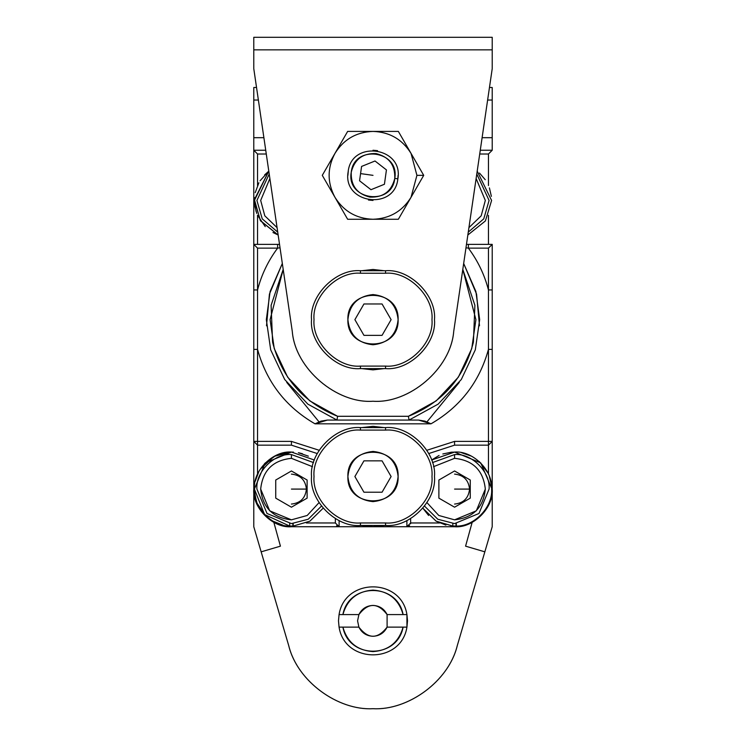 <?xml version="1.0" encoding="UTF-8"?>
<svg xmlns="http://www.w3.org/2000/svg" width="746" height="746" viewBox="0 0 746 746"><rect width="100%" height="100%" fill="white"/><g stroke="black" fill="none" stroke-linecap="round" stroke-linejoin="round"><path stroke-width="1.12" d="M283.191 269.418L271.106 305.291L272.588 342.19C281.774 377.849 303.454 402.551 337.612 416.296L408.388 416.296C442.546 402.551 464.226 377.849 473.412 342.19L474.894 305.291L462.809 269.418L475.911 319.661L471.752 348.606L458.37 377.131L436.224 400.854L408.388 416.296L409.05 420.063L438.126 404.145L461.298 379.518L475.314 349.827L479.669 319.661L475.883 291.5L463.676 263.478L475.883 291.5L479.669 319.661L475.314 349.827L461.298 379.518L438.126 404.145L409.05 420.063L408.388 416.296L337.612 416.296L336.95 420.063L409.05 420.063L336.95 420.063L337.612 416.296L309.776 400.854L287.63 377.131L274.248 348.606L270.089 319.661L283.191 269.418M282.324 263.478L270.117 291.5L266.331 319.661L270.686 349.827L284.702 379.518L307.874 404.145L336.95 420.063L327.419 420.063L314.999 423.821L431.001 423.821L418.581 420.063L409.05 420.063L418.581 420.063L424.978 421.136L431.001 423.821L314.999 423.821L321.022 421.136L327.419 420.063L336.95 420.063L307.874 404.145L284.702 379.518L270.686 349.827L266.331 319.661L270.117 291.5L282.324 263.478L269.427 294.129L266.509 325.815M480.265 150.244L492.22 150.244L480.265 150.244M253.78 150.244L265.735 150.244L253.78 150.244L253.78 289.942L257.547 289.942L257.547 248.129L253.78 244.371L257.547 248.129L277.624 248.129L277.624 244.371L253.78 244.371L277.624 244.371L277.624 248.129L257.547 248.129L257.547 289.942L253.78 289.942L253.78 150.244L257.547 154.012L253.78 150.244L253.78 100.048L253.78 150.244M336.595 525.762L338.022 526.564L336.595 525.762M339.113 526.732L335.355 522.965L306.345 522.965L335.355 522.965L339.113 526.732L339.113 520.587L339.113 526.732L291.425 526.732L291.425 526.107L291.425 526.732L454.575 526.732L454.575 526.107L454.575 526.732C473.197 528.41 493.908 507.709 492.22 489.087L491.595 489.087L492.22 489.087L492.22 441.399L492.22 489.087C493.908 507.709 473.197 528.41 454.575 526.732L406.887 526.732L410.645 522.965L406.887 526.732L339.113 526.732M257.547 441.399L253.78 441.399L257.547 445.157L257.547 349.389L253.78 349.389L253.78 489.087L254.405 489.087L253.78 489.087C252.092 507.709 272.803 528.41 291.425 526.732C272.803 528.41 252.092 507.709 253.78 489.087L253.78 441.399L257.547 441.399L257.547 445.157L253.78 441.399L253.78 289.942L253.78 349.389L253.78 289.942L253.78 349.389L257.547 349.389L257.547 289.942C261.501 274.696 268.196 260.755 277.624 248.129C268.196 260.755 261.501 274.696 257.547 289.942L257.547 349.389C266.555 382.027 285.709 406.84 314.999 423.821C285.709 406.84 266.555 382.027 257.547 349.389L257.547 441.399L291.425 441.399L257.547 441.399M257.547 474.167L257.547 445.157L291.425 445.157L291.425 441.399L291.425 445.157L317.246 453.549L291.425 445.157L257.547 445.157L257.547 474.167M319.148 450.276L291.425 441.399L319.148 450.276M335.355 518.554L335.355 522.965L335.355 518.554M279.526 244.371L277.624 244.371L279.526 244.371M280.03 247.812L277.624 248.129L280.03 247.812M257.547 244.371L257.547 215.361L257.547 244.371M257.547 185.53L257.547 154.012L266.285 154.012L257.547 154.012L257.547 185.53M479.715 154.012L488.453 154.012L492.22 150.244L488.453 154.012L488.453 185.53L488.453 154.012L479.715 154.012M492.22 244.371L492.22 441.399L488.453 441.399L488.453 445.157L492.22 441.399L488.453 445.157L488.453 474.167L488.453 441.399L454.575 441.399L426.852 450.276L454.575 441.399L454.575 445.157L454.575 441.399L492.22 441.399L492.22 349.389L488.453 349.389L488.453 441.399L488.453 349.389L492.22 349.389L492.22 244.371L488.453 248.129L488.453 289.942L492.22 289.942L488.453 289.942L488.453 349.389C479.445 382.027 460.291 406.84 431.001 423.821C460.291 406.84 479.445 382.027 488.453 349.389L488.453 289.942C484.499 274.696 477.804 260.755 468.376 248.129L488.453 248.129L492.22 244.371L468.376 244.371L468.376 248.129L468.376 244.371L492.22 244.371M488.453 215.361L488.453 244.371L488.453 215.361M492.22 100.048L492.22 150.244L492.22 137.693L482.103 137.693L492.22 137.693L492.22 100.048L487.623 100.048L492.22 100.048L492.22 87.496L489.46 87.496L492.22 87.496L492.22 100.048M465.97 247.812L468.376 248.129L465.97 247.812M466.474 244.371L468.376 244.371L466.474 244.371M407.913 526.592L409.545 525.632L407.913 526.592M410.552 523.823L410.645 523.179L410.552 523.823M439.655 522.965L410.645 522.965L410.645 518.554L410.645 522.965L439.655 522.965M406.887 520.587L406.887 526.732L406.887 520.587M428.754 453.549L454.575 445.157L488.453 445.157L454.575 445.157L428.754 453.549M463.676 263.478L476.573 294.129L479.492 325.815M488.453 248.129L468.376 248.129C477.804 260.755 484.499 274.696 488.453 289.942L488.453 248.129M263.897 137.693L253.78 137.693L263.897 137.693M258.377 100.048L253.78 100.048L258.377 100.048M407.512 620.849L406.934 627.125C401.189 664.08 344.811 664.08 339.066 627.125L338.488 620.849L339.066 614.583C344.811 577.628 401.189 577.628 406.934 614.583L407.512 620.849L406.934 614.583L406.934 627.125L407.512 620.849M339.066 627.125L338.488 620.849L339.066 627.125C344.811 664.08 401.189 664.08 406.934 627.125L403.101 627.125C397.282 659.203 348.718 659.203 342.899 627.125L339.066 627.125L342.899 627.125C347.235 642.287 357.269 650.447 373 651.603C388.731 650.447 398.765 642.287 403.101 627.125L387.099 627.125C384.181 632.925 379.481 635.984 373 636.282C366.519 635.984 361.819 632.925 358.901 627.125L342.899 627.125L358.901 627.125L357.567 620.849L358.901 614.583L342.899 614.583C348.718 582.505 397.282 582.505 403.101 614.583L406.934 614.583C401.189 577.628 344.811 577.628 339.066 614.583L338.488 620.849L339.066 614.583L342.899 614.583L339.066 614.583L338.488 620.849L339.066 627.125M403.101 614.583L387.099 614.583L387.099 627.125L406.934 627.125L406.934 614.583L403.101 614.583C398.765 599.42 388.731 591.261 373 590.105C357.269 591.261 347.235 599.42 342.899 614.583L358.901 614.583C361.819 608.773 366.519 605.724 373 605.426C379.481 605.724 384.181 608.773 387.099 614.583L403.101 614.583M358.901 614.583L357.567 620.849L358.901 627.125C368.3 639.275 377.7 639.275 387.099 627.125L387.099 614.583C377.7 602.432 368.3 602.432 358.901 614.583M492.22 441.399L492.22 526.732L492.22 441.399M273.857 522.377L280.421 546.165L261.156 551.835L280.421 546.165L273.857 522.377M484.844 551.835L465.579 546.165L472.143 522.377L465.579 546.165L484.844 551.835L492.22 526.732L457.279 645.626C448.197 682.571 406.794 710.686 373 708.7C339.206 710.686 297.803 682.571 288.721 645.626L253.78 526.732L288.721 645.626C297.029 680.566 337.127 710.584 373 708.7C408.873 710.584 448.971 680.566 457.279 645.626L484.844 551.835M253.78 441.399L253.78 526.732L253.78 441.399M426.954 421.882L459.266 382.409L426.954 421.882M286.734 382.409L319.046 421.882M253.78 100.048L253.78 87.496L253.78 100.048M256.54 87.496L253.78 87.496L256.54 87.496M277.074 227.633L264.802 215.818L260.68 200.441L269.875 178.518L260.68 200.441L264.802 215.818L277.074 227.633M269.213 174.032L256.913 200.441L262.247 218.867L277.726 232.118L262.247 218.867L256.913 200.441L269.213 174.032M485.32 200.441L481.198 215.818L468.926 227.633L481.198 215.818L485.32 200.441L476.125 178.518L485.32 200.441M468.274 232.118L483.753 218.867L489.087 200.441L476.787 174.032L489.087 200.441L483.753 218.867L468.274 232.118M291.425 474.111C300.461 475.062 305.45 480.051 306.401 489.087C305.45 498.114 300.461 503.102 291.425 504.063M319.036 502.618L307.203 515.477L291.425 519.831L269.688 510.823L260.68 489.087C262.639 470.54 272.887 460.291 291.425 458.333L291.425 454.575C274.351 453.027 255.374 472.013 256.913 489.087L267.021 513.49L291.425 523.599L308.238 519.225L321.451 506.105L308.238 519.225L291.425 523.599L267.021 513.49L256.913 489.087C255.374 472.013 274.351 453.027 291.425 454.575L291.425 458.333L312.509 466.698L291.425 458.333C272.887 460.291 262.639 470.54 260.68 489.087C262.639 507.625 272.887 517.873 291.425 519.831L307.203 515.477L319.036 502.618M313.534 462.585L291.425 454.575L313.534 462.585M291.425 470.968L307.119 480.023L307.119 498.142L291.425 507.196L275.74 498.142L275.74 480.023L291.425 470.968L275.74 480.023L275.74 498.142L291.425 507.196L307.119 498.142L307.119 480.023L291.425 470.968M307.119 489.087L291.425 489.087L307.119 489.087M454.575 474.111C463.602 475.062 468.591 480.051 469.551 489.087C468.591 498.114 463.602 503.102 454.575 504.063M485.32 489.087L476.312 510.823L454.575 519.831L438.797 515.477L426.964 502.618L438.797 515.477L454.575 519.831C473.113 517.873 483.361 507.625 485.32 489.087C483.361 470.54 473.113 460.291 454.575 458.333L454.575 454.575L432.466 462.585L454.575 454.575L454.575 458.333C473.113 460.291 483.361 470.54 485.32 489.087M433.491 466.698L454.575 458.333L433.491 466.698M424.549 506.105L437.762 519.225L454.575 523.599L478.979 513.49L489.087 489.087C490.626 472.013 471.649 453.027 454.575 454.575C471.649 453.027 490.626 472.013 489.087 489.087L478.979 513.49L454.575 523.599L437.762 519.225L424.549 506.105M454.575 470.968L470.26 480.023L470.26 498.142L454.575 507.196L438.881 498.142L438.881 480.023L454.575 470.968L438.881 480.023L438.881 498.142L454.575 507.196L470.26 498.142L470.26 480.023L454.575 470.968M470.26 489.087L454.575 489.087L470.26 489.087M264.644 174.89L268.793 171.151L254.414 199.564L260.345 220.546L278.155 234.999L272.961 232.528M265.24 226.616L257.454 215.146M256.102 211.51L254.479 202.763L254.517 197.653M255.235 192.645L258.909 182.742M278.155 234.999L260.55 220.863L254.405 200.441L268.793 171.151L260.037 180.812M254.908 206.502L256.755 213.403M479.482 173.053L485.245 179.711M489.404 187.908L491.372 196.366M491.595 200.441L485.404 220.937L467.845 234.999L485.404 220.937L491.595 200.441L477.207 171.151L491.595 200.441M293.187 526.061L293.187 523.552L293.187 526.061L309.851 521.193L323.13 508.203L309.851 521.193L293.187 526.061M292.87 526.079L289.672 526.061L289.672 523.552L289.672 526.061L292.87 526.079L292.87 523.561L292.87 526.079L287.76 525.921M282.771 525.081L272.961 521.165M265.445 515.458L257.454 503.783M256.102 500.146L254.479 491.409L254.517 486.289M255.235 481.282L258.909 471.379M264.448 463.742L275.927 455.461M279.685 453.978L288.226 452.197M288.394 452.188L293.402 452.113M298.372 452.719L308.35 456.16M289.672 526.061L264.541 514.535L254.405 489.087L265.25 462.902L291.425 452.067L314.374 460.03L291.425 452.067C273.381 450.491 253.276 470.129 254.414 488.201C252.418 506.208 271.572 526.769 289.672 526.061M302.484 453.755L299.118 452.869M291.537 452.067L274.099 456.365L260.037 469.458M254.908 495.139L256.755 502.049M456.328 526.061L456.328 523.552L456.328 526.061C474.158 526.695 493.078 506.86 491.595 489.087C493.078 506.86 474.158 526.695 456.328 526.061M456.011 526.079L452.813 526.061L452.813 523.552L452.813 526.061L456.011 526.079L456.011 523.561L456.011 526.079L450.901 525.921M445.912 525.081L436.102 521.165M428.596 515.458L422.87 508.203L436.177 521.212L452.813 526.061L436.102 521.165L422.87 508.203M454.687 452.067L431.626 460.03L439.068 455.461M442.826 453.978L451.367 452.197M451.535 452.188L456.543 452.113M461.513 452.719L471.491 456.16M479.268 461.504L487.809 472.787M489.395 476.507L491.372 485.003M431.626 460.03L454.575 452.067L480.75 462.902L491.586 488.201C492.724 470.129 472.619 450.491 454.575 452.067L431.626 460.03M465.625 453.755L462.259 452.869M492.22 49.851L253.78 49.851L253.78 68.669L292.292 331.494C295.08 368.226 336.25 403.8 373 401.236C409.75 403.8 450.92 368.226 453.708 331.494L492.22 68.669L492.22 49.851L492.22 68.669L453.708 331.494C450.603 369.475 408.491 403.894 373 401.236C337.509 403.894 295.397 369.475 292.292 331.494L253.78 68.669L253.78 37.3L492.22 37.3L492.22 49.851L492.22 37.3L253.78 37.3L253.78 49.851L492.22 49.851M348.317 170.778L347.906 175.347L348.317 170.778M368.431 200.021L373 200.441L368.431 200.021M377.569 150.664L373 150.244L377.569 150.664M334.963 197.308C343.757 211.351 356.439 218.671 373 219.268C389.561 218.671 402.243 211.351 411.037 197.308L416.921 175.347L411.037 153.387C402.243 139.334 389.561 132.014 373 131.417C356.439 132.014 343.757 139.334 334.963 153.387C327.196 168.027 327.196 182.667 334.963 197.308C327.196 182.667 327.196 168.027 334.963 153.387L322.281 175.347L347.645 219.268L373 219.268C356.439 218.671 343.757 211.351 334.963 197.308L322.281 175.347L334.963 153.387C343.757 139.334 356.439 132.014 373 131.417L347.645 131.417L334.963 153.387L347.645 131.417L373 131.417C389.561 132.014 402.243 139.334 411.037 153.387L398.355 131.417L373 131.417L398.355 131.417L411.037 153.387L416.921 175.347L411.037 197.308C402.243 211.351 389.561 218.671 373 219.268L398.355 219.268L423.719 175.347L416.921 175.347L423.719 175.347L411.037 153.387L423.719 175.347L398.355 219.268L347.645 219.268L322.281 175.347L347.645 219.268L373 219.268L347.645 219.268L334.963 197.308M398.094 175.347L397.683 179.907M423.719 175.347L398.355 219.268L423.719 175.347L411.037 153.387L423.719 175.347M398.355 219.268L373 219.268L398.355 219.268M411.037 153.387L398.355 131.417L411.037 153.387M373 131.417L398.355 131.417L373 131.417M334.963 153.387L347.645 131.417L334.963 153.387M348.14 171.86C351.273 139.623 403.707 146.962 397.86 178.826C394.727 211.071 342.293 203.723 348.14 171.86C342.293 203.723 394.727 211.071 397.86 178.826L394.774 178.397C395.231 165.071 388.992 156.791 376.049 153.573C362.724 153.117 354.453 159.355 351.226 172.298C350.769 185.623 357.008 193.895 369.951 197.121C383.276 197.578 391.547 191.33 394.774 178.397C392.042 206.642 346.097 200.208 351.226 172.298C353.958 144.043 399.903 150.487 394.774 178.397L397.86 178.826C403.707 146.962 351.273 139.623 348.14 171.86M386.437 169.911L375.014 160.996L361.577 166.433L359.563 180.784L370.986 189.698L384.423 184.262L386.437 169.911L384.423 184.262L370.986 189.698L359.563 180.784L361.577 166.433L375.014 160.996L386.437 169.911M360.57 173.604L373 175.347L360.57 173.604M360.449 270.723L385.551 270.723L360.449 270.723L360.449 273.232L385.551 273.232L385.551 270.723C409.768 268.532 436.68 295.453 434.489 319.661C436.68 343.878 409.768 370.799 385.551 368.608L360.449 368.608L360.449 366.1L385.551 366.1C408.519 368.17 434.06 342.638 431.981 319.661C434.06 296.694 408.519 271.152 385.551 273.232L360.449 273.232C337.481 271.152 311.94 296.694 314.019 319.661C311.94 342.638 337.481 368.17 360.449 366.1C337.481 368.17 311.94 342.638 314.019 319.661C311.94 296.694 337.481 271.152 360.449 273.232L360.449 270.723C336.232 268.532 309.32 295.453 311.511 319.661C309.32 343.878 336.232 370.799 360.449 368.608L385.551 368.608L385.551 366.1L360.449 366.1L360.449 368.608C336.232 370.799 309.32 343.878 311.511 319.661C309.32 295.453 336.232 268.532 360.449 270.723M384.153 270.723L373 269.465L361.847 270.723L373 269.465L384.153 270.723M366.528 270.723L379.472 270.723L366.528 270.723M382.055 303.976L363.945 303.976L354.891 319.661L363.945 335.355L382.055 335.355L391.109 319.661L382.055 303.976L391.109 319.661L382.055 335.355L363.945 335.355L354.891 319.661L363.945 303.976L382.055 303.976M398.103 319.661C399.474 352.028 346.526 352.028 347.897 319.661C346.526 287.303 399.474 287.303 398.103 319.661C396.499 334.805 388.134 343.169 373 344.764C357.866 343.169 349.501 334.805 347.897 319.661C349.501 304.527 357.866 296.162 373 294.567C388.134 296.162 396.499 304.527 398.103 319.661M366.528 368.608L379.472 368.608L366.528 368.608M361.847 368.608L373 369.867L384.153 368.608L373 369.867L361.847 368.608M385.551 270.723L385.551 273.232C408.519 271.152 434.06 296.694 431.981 319.661C434.06 342.638 408.519 368.17 385.551 366.1L385.551 368.608C409.768 370.799 436.68 343.878 434.489 319.661C436.68 295.453 409.768 268.532 385.551 270.723M360.449 427.589L385.551 427.589L360.449 427.589L360.449 430.097L385.551 430.097L385.551 427.589C409.768 425.406 436.68 452.318 434.489 476.535C436.68 500.752 409.768 527.664 385.551 525.473L360.449 525.473L360.449 522.965L385.551 522.965C408.519 525.044 434.06 499.503 431.981 476.535C434.06 453.559 408.519 428.027 385.551 430.097L360.449 430.097C337.481 428.027 311.94 453.559 314.019 476.535C311.94 499.503 337.481 525.044 360.449 522.965C337.481 525.044 311.94 499.503 314.019 476.535C311.94 453.559 337.481 428.027 360.449 430.097L360.449 427.589C336.232 425.406 309.32 452.318 311.511 476.535C309.32 500.752 336.232 527.664 360.449 525.473L385.551 525.473L385.551 522.965L360.449 522.965L360.449 525.473C336.232 527.664 309.32 500.752 311.511 476.535C309.32 452.318 336.232 425.406 360.449 427.589M384.153 427.589L373 426.339L361.847 427.589L373 426.339L384.153 427.589M366.528 427.589L379.472 427.589L366.528 427.589M382.055 460.851L363.945 460.851L354.891 476.535L363.945 492.22L382.055 492.22L391.109 476.535L382.055 460.851L391.109 476.535L382.055 492.22L363.945 492.22L354.891 476.535L363.945 460.851L382.055 460.851M398.103 476.535C399.474 508.903 346.526 508.903 347.897 476.535C346.526 444.168 399.474 444.168 398.103 476.535C396.499 491.67 388.134 500.034 373 501.629C357.866 500.034 349.501 491.67 347.897 476.535C349.501 461.401 357.866 453.027 373 451.433C388.134 453.027 396.499 461.401 398.103 476.535M366.528 525.473L379.472 525.473L366.528 525.473M361.847 525.473L373 526.732L384.153 525.473L373 526.732L361.847 525.473M385.551 427.589L385.551 430.097C408.519 428.027 434.06 453.559 431.981 476.535C434.06 499.503 408.519 525.044 385.551 522.965L385.551 525.473C409.768 527.664 436.68 500.752 434.489 476.535C436.68 452.318 409.768 425.406 385.551 427.589"/></g></svg>
